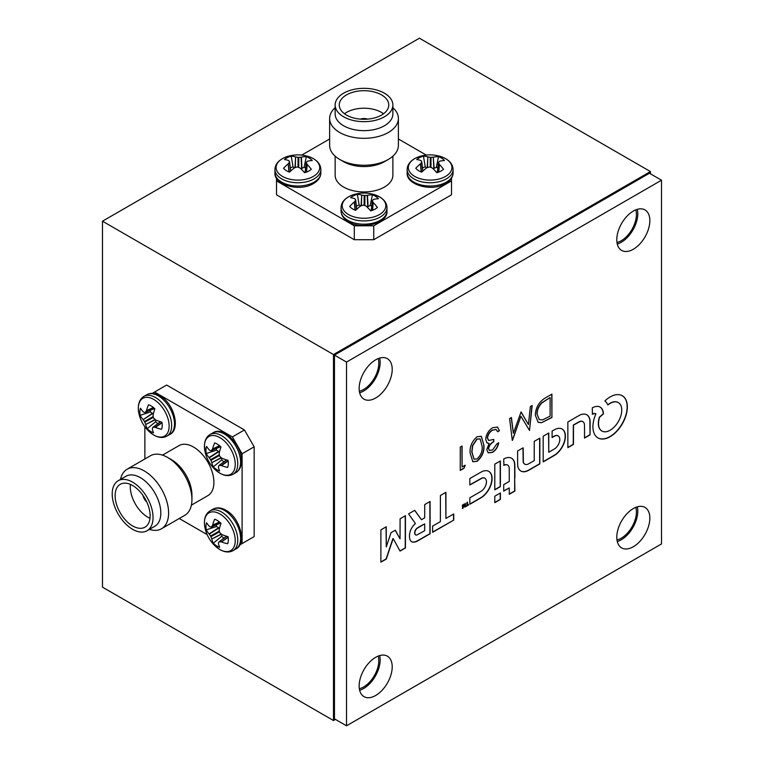 <?xml version="1.0" encoding="UTF-8"?>
<svg xmlns="http://www.w3.org/2000/svg" width="764" height="764" viewBox="0 0 764 764"><rect width="100%" height="100%" fill="white"/><g stroke="black" fill="none" stroke-linecap="round" stroke-linejoin="round"><path stroke-width="1.15" d="M616.978 242.475A21.449 12.386 120 0 0 621.266 240.717A21.449 12.386 120 0 0 635.81 209.861M359.338 391.225A21.449 12.386 120 0 0 363.626 389.468A21.449 12.386 120 0 0 378.17 358.602M359.338 688.717A21.449 12.386 120 0 0 363.626 686.96A21.449 12.386 120 0 0 378.17 656.095M616.978 539.976A21.449 12.386 120 0 0 621.266 538.209A21.449 12.386 120 0 0 635.81 507.353M650.431 173.81L650.431 171.566L333.486 354.553L333.486 720.528L335.434 719.401M650.431 171.566L419.426 38.2L102.491 221.188L102.491 587.163L333.486 720.528M333.486 354.553L102.491 221.188M335.138 104.993L335.138 113.979A28.87 16.674 0 0 0 343.599 125.764A28.87 16.674 0 0 0 375.067 129.374A28.87 16.674 0 0 0 392.887 113.979L392.887 104.993A28.87 16.674 0 0 0 384.435 93.208A28.87 16.674 0 0 0 352.968 89.589A28.87 16.674 0 0 0 335.138 104.993A28.87 16.674 0 0 0 343.599 116.777A28.87 16.674 0 0 0 375.067 120.397A28.87 16.674 0 0 0 392.887 104.993M392.887 107.695A34.37 19.845 180 0 1 398.388 118.468A34.37 19.845 180 0 1 377.168 136.804A34.37 19.845 180 0 1 339.713 132.497A34.37 19.845 180 0 1 329.637 118.468A34.37 19.845 180 0 1 335.138 107.695M329.637 118.468L329.637 145.408A34.37 19.845 0 0 0 339.713 159.437L343.599 161.681A28.87 16.674 0 0 0 384.435 161.681L388.322 159.437A34.37 19.845 0 0 0 398.388 145.408L398.388 118.468M343.599 161.681L339.713 159.437A34.37 19.845 0 0 0 388.322 159.437M381.513 94.889A24.744 14.287 0 0 0 354.544 91.795A24.744 14.287 0 0 0 339.264 104.993A24.744 14.287 0 0 0 346.512 115.097A24.744 14.287 0 0 0 373.481 118.191A24.744 14.287 0 0 0 388.761 104.993A24.744 14.287 0 0 0 381.513 94.889M383.566 113.75A24.744 14.287 0 0 0 381.513 112.403A24.744 14.287 0 0 0 344.459 113.75M367.627 119.127A6.876 3.973 0 0 0 360.407 119.127M335.138 156.171L335.138 175.271A28.87 16.674 0 0 0 343.599 187.056A28.87 16.674 0 0 0 375.067 190.675A28.87 16.674 0 0 0 392.887 175.271L392.887 156.171M276.511 178.165L276.511 180.887L354.295 225.791L373.739 225.791L451.514 180.887L451.514 178.165M426.302 155.102L398.388 138.981M329.637 138.981L301.723 155.102M276.511 180.887L276.511 194.801L354.295 239.705L354.295 225.791M373.739 225.791L373.739 239.705L451.514 194.801L451.514 180.887M354.295 239.705L373.739 239.705M427.171 167.66L427.85 156.935A35.144 20.676 -112.5 0 0 423.447 156.133A15.815 9.13 -0 0 0 419.656 157.565A15.815 9.13 -0 0 0 416.724 159.561A35.144 17.142 58.8 0 1 420.811 160.516L420.993 160.641A34.877 7.439 74.7 0 1 421.738 161.672L421.69 162.092A34.877 14.229 101.5 0 0 420.678 163.591L421.384 172.024M421.136 171.929L420.458 163.83A35.144 23.206 118.7 0 0 415.778 168.271A15.815 9.13 0 0 0 418.261 170.458A15.815 9.13 0 0 0 421.709 172.148A35.144 19.673 -52.7 0 1 426.656 167.889L426.981 167.717A34.877 25.078 -27.7 0 1 429.234 167.029L429.96 167.058A34.877 23.722 36.7 0 1 432.099 167.908L432.405 168.099A35.144 17.142 58.8 0 1 436.798 172.693A15.815 9.13 0 0 0 440.589 171.27A15.815 9.13 0 0 0 443.521 169.274A35.144 20.676 -112.5 0 0 439.434 164.518L438.746 172.072M415.712 158.091A21.793 12.577 0 0 0 413.782 175.844A21.793 12.577 0 0 0 444.543 176.962A21.793 12.577 0 0 0 439.787 156.248L439.787 156.248A35.182 35.182 0 0 0 420.458 156.248L420.458 156.248A21.793 12.577 0 0 0 415.712 158.091M427.85 156.935L427.477 167.555M430.218 167.154L430.285 157.317A34.877 27.237 -135.5 0 0 428.146 156.992M430.285 157.317L431.02 157.346L430.953 167.431M437.829 167.937A11.909 6.876 0 0 0 436.311 167.306L433.856 168.5L433.264 157.183A34.877 28.593 145.7 0 0 431.02 157.346M433.264 157.183L434.181 168.386M438.555 162.283L438.555 162.283A34.877 10.715 -70.1 0 1 439.577 161.309L439.797 161.204A35.144 19.673 -52.7 0 1 444.467 160.564A15.815 9.13 0 0 0 438.536 156.677A35.144 23.206 118.7 0 0 433.589 157.145M438.526 172.158L439.252 164.27A34.877 10.954 -97 0 0 438.507 162.703L437.371 172.54M422.74 171.184L421.738 161.672M433.856 168.5L432.997 168.663M426.713 167.851L425.262 166.905A11.909 6.876 0 0 0 422.492 167.899M425.262 166.905L423.447 156.133M436.311 167.306L438.536 156.677M371.715 206.108A11.909 6.876 0 0 0 370.196 205.468L372.421 194.849A35.144 23.206 118.7 0 0 367.484 195.317L368.067 206.557L366.892 206.834M372.45 200.445L372.45 200.445A34.877 10.715 -70.1 0 1 373.462 199.48L373.682 199.375A35.144 19.673 -52.7 0 1 378.361 198.735A15.815 9.13 0 0 0 375.878 196.539A15.815 9.13 0 0 0 372.421 194.849M361.057 205.831L361.735 195.107A35.144 20.676 -112.5 0 0 357.342 194.304A15.815 9.13 0 0 0 353.551 195.737A15.815 9.13 0 0 0 350.619 197.733A35.144 17.142 58.8 0 1 354.706 198.688L354.888 198.802A34.877 7.439 74.7 0 1 355.623 199.843L355.585 200.263A34.877 14.229 101.5 0 0 354.563 201.763L355.27 210.195M341.05 207.655C341.365 201.562 345.796 197.15 354.353 194.419L354.353 194.419A21.793 12.577 0 0 0 347.668 214.015A21.793 12.577 0 0 0 378.428 215.123A21.793 12.577 0 0 0 380.357 197.37A21.793 12.577 0 0 0 373.682 194.419L380.615 197.494C384.798 200.34 386.918 203.721 386.976 207.655L386.976 210.931A22.958 13.255 0 0 1 379.202 220.872A22.958 13.255 0 0 1 346.799 219.698A22.958 13.255 0 0 1 341.05 210.931L341.05 207.655A22.958 13.255 0 0 0 346.799 216.432A22.958 13.255 0 0 0 379.202 217.597A22.958 13.255 0 0 0 386.976 207.655M372.421 210.32L373.138 202.431A34.877 10.954 -97 0 0 372.402 200.875L371.256 210.702M373.138 202.431L372.631 210.243M355.021 210.1L354.343 202.002A35.144 23.206 118.7 0 0 349.673 206.442A15.815 9.13 0 0 0 352.147 208.629A15.815 9.13 0 0 0 355.604 210.32A35.144 19.673 -52.7 0 1 360.541 206.06L360.875 205.888A34.877 25.078 -27.7 0 1 363.12 205.201L363.855 205.22A34.877 23.722 36.7 0 1 365.994 206.079L366.29 206.27A35.144 17.142 58.8 0 1 370.683 210.864A15.815 9.13 0 0 0 377.416 207.445A35.144 20.676 -112.5 0 0 373.319 202.689M356.626 209.355L355.623 199.843M361.735 195.107L361.372 205.726M364.103 205.315L364.17 195.488A34.877 27.237 -135.5 0 0 362.041 195.164M364.17 195.488L364.906 195.517L364.839 205.602M367.742 206.662L367.159 195.355A34.877 28.593 145.7 0 0 364.906 195.517M360.598 206.022L359.147 205.077L357.342 194.304M359.147 205.077A11.909 6.876 0 0 0 356.377 206.07M370.196 205.468L368.067 206.557M288.916 171.929L288.238 163.83A35.144 23.206 118.7 0 0 283.559 168.271A15.815 9.13 0 0 0 289.489 172.148A35.144 19.673 -52.7 0 1 294.436 167.889L294.761 167.717A34.877 25.078 -27.7 0 1 297.015 167.029L297.74 167.058A34.877 23.722 36.7 0 1 299.88 167.908L300.185 168.099A35.144 17.142 58.8 0 1 304.578 172.693A15.815 9.13 0 0 0 308.369 171.27A15.815 9.13 0 0 0 311.301 169.274A35.144 20.676 -112.5 0 0 307.214 164.518L306.517 172.072M305.61 167.937A11.909 6.876 0 0 0 304.091 167.306L306.316 156.677A35.144 23.206 118.7 0 0 301.369 157.145L301.961 168.386L300.777 168.663M306.335 162.283L306.335 162.283A34.877 10.715 -70.1 0 1 307.348 161.309L307.577 161.204A35.144 19.673 -52.7 0 1 312.247 160.564A15.815 9.13 0 0 0 309.764 158.377A15.815 9.13 0 0 0 306.316 156.677M320.861 169.493A22.958 13.255 0 0 1 313.097 179.435A22.958 13.255 0 0 1 280.684 178.26A22.958 13.255 0 0 1 274.944 169.493C275.05 164.871 277.848 161.089 283.349 158.138L288.238 156.248A21.793 12.577 0 0 0 283.492 158.091A21.793 12.577 0 0 0 281.563 175.844A21.793 12.577 0 0 0 312.323 176.962A21.793 12.577 0 0 0 307.567 156.248L307.567 156.248C316.124 158.979 320.555 163.391 320.861 169.493L320.861 172.76C320.765 177.382 317.958 181.163 312.457 184.114C298.466 191.898 273.713 184.573 274.944 172.76A22.958 13.255 0 0 0 280.684 181.536A22.958 13.255 0 0 0 313.097 182.701A22.958 13.255 0 0 0 320.861 172.76M288.238 163.83L289.164 172.024M290.521 171.184L289.47 162.092A34.877 14.229 101.5 0 0 288.458 163.591M294.952 167.66L295.62 156.935A35.144 20.676 -112.5 0 0 291.227 156.133A15.815 9.13 0 0 0 287.436 157.565A15.815 9.13 0 0 0 284.504 159.561A35.144 17.142 58.8 0 1 288.591 160.516L288.773 160.641A34.877 7.439 74.7 0 1 289.518 161.672M295.62 156.935L295.257 167.555M297.998 167.154L298.065 157.317A34.877 27.237 -135.5 0 0 295.926 156.992M298.065 157.317L298.8 157.346L298.724 167.431M301.637 168.5L301.045 157.183A34.877 28.593 145.7 0 0 298.8 157.346M306.307 172.158L307.032 164.27A34.877 10.954 -97 0 0 306.288 162.703L305.151 172.54M294.493 167.851L293.042 166.905L291.227 156.133M293.042 166.905A11.909 6.876 0 0 0 290.272 167.899M304.091 167.306L301.961 168.386M216.336 448.506A11.909 6.876 -120 0 0 216.556 450.139L206.242 453.52A35.144 23.206 -1.3 0 0 209.107 457.569L218.561 451.438L219.383 452.326M211.074 450.703L211.074 450.703A34.877 10.715 169.9 0 1 209.728 450.311L209.527 450.168A35.144 19.673 -172.7 0 1 206.633 446.443A15.815 9.13 -120 0 0 205.984 449.681A15.815 9.13 -120 0 0 206.242 453.52M221.426 457.875L211.809 462.65A35.144 20.676 127.5 0 0 213.309 466.861A15.815 9.13 -120 0 0 216.441 469.421A15.815 9.13 -120 0 0 219.64 470.968A35.144 17.142 -61.2 0 1 218.418 466.947L218.437 466.728A34.877 7.439 -45.3 0 1 218.962 465.572L219.354 465.4A34.877 14.229 -18.5 0 0 221.159 465.534L228.111 460.702M233.02 474.282C227.586 477.07 221.541 475.437 214.904 469.392L214.904 469.392A21.793 12.587 -120 0 0 235.216 465.381A21.793 12.587 -120 0 0 220.796 438.183A21.793 12.587 -120 0 0 204.456 445.393A21.793 12.587 -120 0 0 205.239 452.651L204.437 445.106C204.8 440.064 206.681 436.531 210.062 434.515L212.889 432.882A22.958 13.255 -120 0 1 225.39 434.64A22.958 13.255 -120 0 1 240.574 463.29A22.958 13.255 -120 0 1 235.856 472.649L233.02 474.282A22.958 13.255 -120 0 0 237.738 464.932A22.958 13.255 -120 0 0 222.553 436.273A22.958 13.255 -120 0 0 210.062 434.515M219.64 445.794L212.449 449.108A34.877 10.954 143 0 0 211.466 450.531L220.557 446.606M212.449 449.108L219.469 445.641M228.149 460.969L221.474 465.601A35.144 23.206 -1.3 0 0 227.653 467.434A15.815 9.13 -120 0 0 228.312 464.187A15.815 9.13 -120 0 0 228.044 460.358A35.144 19.673 -172.7 0 1 221.885 458.199L221.579 458.008A34.877 25.078 -147.7 0 1 219.851 456.404L219.507 455.755A34.877 23.722 -83.3 0 1 219.182 453.482L219.192 453.119A35.144 17.142 -61.2 0 1 220.977 447.016A15.815 9.13 -120 0 0 214.655 442.91A35.144 20.676 127.5 0 0 212.583 448.821M226.698 459.947L218.962 465.572M211.809 462.65L221.188 457.655M219.469 455.487L210.912 460.348A34.877 27.237 104.5 0 0 211.704 462.363M210.912 460.348L210.577 459.699L219.344 454.714M218.81 451.667L209.307 457.837A34.877 28.593 25.7 0 0 210.577 459.699M221.827 458.171L221.732 459.909L213.309 466.861M221.732 459.909A11.909 6.876 -120 0 0 223.986 461.809M216.556 450.139L218.561 451.438M147.06 530.741L154.844 526.253A28.87 16.674 -120 0 0 159.265 503.113A28.87 16.674 -120 0 0 140.404 477.672A28.87 16.674 -120 0 0 125.965 476.239L118.191 480.728A28.87 16.674 -120 0 0 113.769 503.868A28.87 16.674 -120 0 0 132.63 529.309A28.87 16.674 -120 0 0 147.06 530.741A28.87 16.674 -120 0 0 151.492 507.602A28.87 16.674 -120 0 0 132.63 482.16A28.87 16.674 -120 0 0 118.191 480.728M120.531 479.381A34.37 19.845 60 0 1 127.11 469.23A34.37 19.845 60 0 1 144.291 470.93A34.37 19.845 60 0 1 166.753 501.222A34.37 19.845 60 0 1 161.481 528.764A34.37 19.845 60 0 1 149.41 529.385M161.481 528.764L184.812 515.299A34.37 19.845 -120 0 0 191.936 499.56L191.936 495.072A28.87 16.674 -120 0 0 171.518 459.708L167.631 457.464A34.37 19.845 -120 0 0 150.441 455.755L127.11 469.23M191.936 499.56A34.37 19.845 -120 0 0 167.631 457.464L171.518 459.708M132.63 485.522A24.744 14.287 -120 0 0 120.254 484.3A24.744 14.287 -120 0 0 116.462 504.135A24.744 14.287 -120 0 0 132.63 525.938A24.744 14.287 -120 0 0 144.998 527.17A24.744 14.287 -120 0 0 148.799 507.334A24.744 14.287 -120 0 0 132.63 485.522M130.434 484.414A24.744 14.287 -120 0 0 147.796 517.18A24.744 14.287 -120 0 0 149.992 518.288M143.059 495.54A6.876 3.973 -120 0 0 146.678 501.795M191.392 505.147L207.923 495.597A28.87 16.674 -120 0 0 212.354 472.467A28.87 16.674 -120 0 0 193.493 447.026A28.87 16.674 -120 0 0 179.053 445.593L162.512 455.134M239.743 544.923L242.102 543.567L242.102 453.759L232.38 436.922L154.595 392.018L152.246 393.374M144.873 426.742L144.873 458.973M179.253 518.508L207.168 534.628M232.38 436.922L244.432 429.96L166.657 385.056L154.595 392.018M242.102 543.567L254.154 536.605L254.154 446.797L242.102 453.759M254.154 446.797L244.432 429.96M228.149 537.302L221.474 541.943A35.144 23.206 -1.3 0 0 227.653 543.767A15.815 9.13 -120 0 0 228.044 536.691A35.144 19.673 -172.7 0 1 221.885 534.542L221.579 534.342A34.877 25.078 -147.7 0 1 219.851 532.747L219.507 532.097A34.877 23.722 -83.3 0 1 219.182 529.815L219.192 529.462A35.144 17.142 -61.2 0 1 220.977 523.359A15.815 9.13 -120 0 0 217.845 520.79A15.815 9.13 -120 0 0 214.655 519.243A35.144 20.676 127.5 0 0 212.583 525.164L219.469 521.984M216.336 524.849A11.909 6.876 -120 0 0 216.556 526.482L206.242 529.863A35.144 23.206 -1.3 0 0 209.107 533.912L218.561 527.781L219.383 528.659M211.074 527.045L211.074 527.045A34.877 10.715 169.9 0 1 209.728 526.644L209.527 526.511A35.144 19.673 -172.7 0 1 206.633 522.777A15.815 9.13 -120 0 0 205.984 526.024A15.815 9.13 -120 0 0 206.242 529.863M210.062 510.858A22.958 13.255 -120 0 1 222.553 512.615A22.958 13.255 -120 0 1 237.738 541.265A22.958 13.255 -120 0 1 233.02 550.624C228.971 552.84 224.291 552.305 218.991 549.01L214.904 545.735A21.793 12.587 -120 0 0 218.867 548.924A21.793 12.587 -120 0 0 235.216 541.714A21.793 12.587 -120 0 0 220.796 514.516A21.793 12.587 -120 0 0 205.239 528.994L205.239 528.994C203.329 520.217 204.933 514.172 210.062 510.858L212.889 509.216C216.938 507 221.617 507.535 226.927 510.829C240.66 519.043 246.696 544.149 235.856 548.991A22.958 13.255 -120 0 0 240.574 539.632A22.958 13.255 -120 0 0 225.39 510.982A22.958 13.255 -120 0 0 212.889 509.216M221.474 541.943L228.111 537.044M226.698 536.29L219.354 541.743A34.877 14.229 -18.5 0 0 221.159 541.867M221.426 534.217L211.809 538.992A35.144 20.676 127.5 0 0 213.309 543.194A15.815 9.13 -120 0 0 216.441 545.763A15.815 9.13 -120 0 0 219.64 547.311A35.144 17.142 -61.2 0 1 218.418 543.29L218.437 543.07A34.877 7.439 -45.3 0 1 218.962 541.915M211.809 538.992L221.188 533.998M219.469 531.83L210.912 536.691A34.877 27.237 104.5 0 0 211.704 538.696M210.912 536.691L210.577 536.041L219.344 531.056M218.81 528.01L209.307 534.17A34.877 28.593 25.7 0 0 210.577 536.041M219.64 522.127L212.449 525.451A34.877 10.954 143 0 0 211.466 526.874L220.557 522.939M221.827 534.514L221.732 536.242L213.309 543.194M221.732 536.242A11.909 6.876 -120 0 0 223.986 538.142M216.556 526.482L218.561 527.781M155.321 419.703L145.695 424.488A35.144 20.676 127.5 0 0 147.194 428.69A15.815 9.13 -120 0 0 150.336 431.259A15.815 9.13 -120 0 0 153.526 432.796A35.144 17.142 -61.2 0 1 152.313 428.785L152.322 428.566A34.877 7.439 -45.3 0 1 152.848 427.41L153.239 427.238A34.877 14.229 -18.5 0 0 155.044 427.362L161.997 422.53M162.035 422.798L155.359 427.439A35.144 23.206 -1.3 0 0 161.538 429.263A15.815 9.13 -120 0 0 162.197 426.026A15.815 9.13 -120 0 0 161.939 422.186A35.144 19.673 -172.7 0 1 155.78 420.038L155.464 419.837A34.877 25.078 -147.7 0 1 153.745 418.233L153.402 417.593A34.877 23.722 -83.3 0 1 153.067 415.31L153.087 414.957A35.144 17.142 -61.2 0 1 154.872 408.855A15.815 9.13 -120 0 0 151.73 406.286A15.815 9.13 -120 0 0 148.541 404.739A35.144 20.676 127.5 0 0 146.468 410.66L153.354 407.479M152.762 434.42A21.793 12.587 -120 0 0 169.102 427.21A21.793 12.587 -120 0 0 154.691 400.011A21.793 12.587 -120 0 0 139.124 414.489L139.124 414.489A35.182 35.182 0 0 0 148.789 431.221L148.789 431.221A21.793 12.587 -120 0 0 152.762 434.42M145.695 424.488L155.073 419.493M153.354 417.325L144.807 422.177A34.877 27.237 104.5 0 0 145.599 424.192M144.807 422.177L144.463 421.527L153.23 416.552M150.231 410.335A11.909 6.876 -120 0 0 150.441 411.968L152.704 413.496L143.202 419.665A34.877 28.593 25.7 0 0 144.463 421.527M143.202 419.665L152.447 413.276M144.969 412.531L144.969 412.531A34.877 10.715 169.9 0 1 143.622 412.14L143.412 412.006A35.144 19.673 -172.7 0 1 140.528 408.272A15.815 9.13 -120 0 0 140.127 415.349A35.144 23.206 -1.3 0 0 143.002 419.398M153.535 407.623L146.335 410.936A34.877 10.954 143 0 0 145.351 412.359L154.443 408.434M160.583 421.785L152.848 427.41M152.704 413.496L153.278 414.155M155.713 420.009L155.617 421.738A11.909 6.876 -120 0 0 157.871 423.638M155.617 421.738L147.194 428.69M150.441 411.968L140.127 415.349M553.489 430.266A28.803 16.627 120 0 0 553.136 430.476L552.114 431.087L552.086 437.514L553.556 436.702A67.194 38.792 -60 0 1 554.225 436.339A27.036 15.605 -60 0 1 554.75 436.072A17.83 10.295 -60 0 1 555.161 435.872A2.808 1.623 -60 0 1 555.409 435.776A8.662 5.004 -60 0 1 556.841 435.556A7.669 4.431 -60 0 1 558.045 435.833A7.554 4.364 -60 0 1 558.197 435.91A7.554 4.364 -60 0 1 558.971 436.607A8.175 4.718 -60 0 1 559.582 437.829A5.205 3.008 -60 0 1 559.697 438.383A11.536 6.656 -60 0 1 559.764 439.109A11.68 6.742 -60 0 1 559.783 439.883A5.902 3.409 -60 0 1 559.726 440.57A7.63 4.403 -60 0 1 559.248 442.604A7.678 4.431 -60 0 1 558.341 444.638A7.907 4.565 -60 0 1 557.08 446.529A8.566 4.947 -60 0 1 555.552 448.143A3.81 2.196 -60 0 1 555.17 448.439A9.416 5.434 -60 0 1 554.693 448.764A38.763 22.376 -60 0 1 553.881 449.261A936.33 540.597 -60 0 1 551.923 450.407L548.762 452.259L548.762 432.987L543.185 436.234L543.185 461.905L548.991 458.553A1003.457 579.351 120 0 0 551.255 457.254A604.334 348.919 120 0 0 553.241 456.089A1081.671 624.503 120 0 0 554.941 455.096A6.399 3.696 120 0 0 555.323 454.857A15.528 8.967 120 0 0 559.076 451.486A15.958 9.216 120 0 0 562.256 446.997A15.872 9.158 120 0 0 564.453 441.993A15.223 8.786 120 0 0 565.37 437.123A16.369 9.454 120 0 0 565.159 433.751A15.595 9.006 120 0 0 564.166 431.068A15.5 8.948 120 0 0 562.447 429.234A15.977 9.225 120 0 0 562.161 429.053A15.977 9.225 120 0 0 560.127 428.365A15.49 8.948 120 0 0 558.599 428.337A14.659 8.461 120 0 0 556.994 428.661A17.028 9.827 120 0 0 555.199 429.358A28.803 16.627 120 0 0 553.489 430.266M380.873 561.951L386.087 558.942L389.525 548.705A2261.526 1305.695 -60 0 1 391.13 543.939A408.769 236 -60 0 1 392.171 540.883A1921.107 1109.156 -60 0 1 392.963 538.563L393.212 538.649A0.859 0.497 -60 0 1 393.25 538.696L394.243 540.501A3646.438 2105.278 -60 0 1 395.351 542.516A7040.671 4064.957 -60 0 1 396.65 544.894L400.04 551.073L405.436 547.998L405.436 515.662L400.097 518.785L400.04 538.849L395.313 530.235L391.044 532.661L386.269 546.881L386.24 526.749L380.902 529.863L380.873 562.18L386.288 559.057L389.716 548.819A2261.526 1305.695 -60 0 1 391.321 544.054A408.769 236 -60 0 1 392.362 540.998A1921.107 1109.156 -60 0 1 393.154 538.677L393.011 538.534M462.335 508.366L462.507 508.27A1.91 1.098 120 0 0 462.774 508.108L462.908 507.936A1.375 0.793 120 0 0 463.013 507.63A224.492 129.613 120 0 0 463.347 506.303A49.345 28.488 -60 0 1 463.471 505.825A25.403 14.669 -60 0 1 463.576 505.424A119.795 69.161 -60 0 1 463.672 505.071L463.882 505.157A204.571 118.105 -60 0 1 464.015 505.453A36.29 20.953 -60 0 1 464.149 505.787A70.67 40.798 -60 0 1 464.292 506.188L465.037 507.038A5.109 2.951 120 0 0 465.209 506.943A1.079 0.621 120 0 0 465.324 506.866L465.438 506.666A145.733 84.135 120 0 0 465.448 506.188A55.361 31.964 120 0 0 465.448 505.634A98.575 56.918 120 0 0 465.448 504.994L465.429 503.361L464.846 505.988L464.14 504.106L463.672 504.336L462.917 507.181L462.86 504.842L462.335 505.147L462.707 508.385A1.91 1.098 120 0 0 462.974 508.213L463.099 508.041A1.375 0.793 120 0 0 463.204 507.745A224.492 129.613 120 0 0 463.538 506.417A49.345 28.488 -60 0 1 463.662 505.94A25.403 14.669 -60 0 1 463.767 505.539A119.795 69.161 -60 0 1 463.872 505.185L463.891 505.157M410.297 512.873A392.429 226.574 120 0 0 410.287 512.873A92.339 53.308 120 0 0 409.351 513.427A342.387 197.675 120 0 0 408.616 513.866L409.599 515.356A1129.975 652.389 120 0 0 410.707 516.913A2205.926 1273.598 120 0 0 412.025 518.737A5282.487 3049.859 -60 0 1 413.343 520.561A2672.548 1543.003 -60 0 1 414.46 522.099L415.368 523.607A0.869 0.497 120 0 0 415.177 523.751A44.312 25.584 120 0 0 414.613 524.295A27.055 15.614 120 0 0 414.05 524.868A8.796 5.081 120 0 0 413.639 525.317A9.693 5.596 120 0 0 412.627 526.577A10.285 5.94 120 0 0 411.71 527.981A10.362 5.978 120 0 0 410.936 529.481A10.018 5.787 120 0 0 410.316 530.999A9.808 5.663 120 0 0 409.876 532.537A13.637 7.879 120 0 0 409.59 534.17A14.888 8.595 120 0 0 409.466 535.812A15.461 8.929 120 0 0 409.523 537.369A13.017 7.516 120 0 0 410.239 540.129A9.512 5.491 120 0 0 411.653 541.705A9.512 5.491 120 0 0 411.729 541.752A10.008 5.778 120 0 0 413.983 542.144A15.376 8.872 120 0 0 416.877 541.323A6.809 3.935 120 0 0 417.345 541.084A485.713 280.426 120 0 0 418.911 540.196A457.254 264 120 0 0 420.993 539.012A1458.094 841.832 120 0 0 423.781 537.407L430.113 533.75L430.075 501.471L424.717 504.574L424.679 517.82L421.442 519.692L414.728 510.333L411.653 512.09A392.429 226.574 120 0 0 410.297 512.873M610.169 396.936A26.425 15.251 120 0 0 610.025 397.022A26.855 15.5 120 0 0 608.22 398.168A23.455 13.542 120 0 0 606.511 399.476A13.313 7.688 120 0 0 606.167 399.763A54.932 31.716 120 0 0 605.68 400.193A60.213 34.762 120 0 0 605.203 400.613A6.207 3.581 120 0 0 604.945 400.852L604.926 400.899A2.244 1.299 120 0 0 605.002 401.004A3.629 2.091 120 0 0 605.117 401.138A13.867 8.003 120 0 0 605.298 401.301A18.479 10.667 -60 0 1 605.957 401.95A28.898 16.684 -60 0 1 606.606 402.771A28.726 16.588 -60 0 1 607.199 403.669A17.696 10.218 -60 0 1 607.647 404.548A17.219 9.942 120 0 0 607.714 404.691A10.696 6.179 120 0 0 607.772 404.815A15.91 9.187 120 0 0 607.829 404.92L607.877 404.939A6.341 3.658 120 0 0 608.001 404.853A4.383 2.531 120 0 0 608.163 404.748A7.726 4.46 120 0 0 608.345 404.605A5.405 3.123 -60 0 1 608.583 404.433A24.257 14.01 -60 0 1 608.937 404.185A27.084 15.633 -60 0 1 609.338 403.927A23.101 13.341 -60 0 1 609.72 403.678A16.665 9.617 -60 0 1 610.207 403.382A16.665 9.617 -60 0 1 611.133 402.895A15.433 8.91 -60 0 1 612.508 402.322A15.595 9.006 -60 0 1 613.855 401.979A17.486 10.094 -60 0 1 615.182 401.845A18.794 10.849 -60 0 1 616.032 401.864A14.258 8.232 -60 0 1 616.777 401.988A14.296 8.251 -60 0 1 617.484 402.198A19.024 10.982 -60 0 1 618.191 402.532A16.827 9.712 -60 0 1 618.343 402.609A16.827 9.712 -60 0 1 619.48 403.478A16.13 9.311 -60 0 1 620.492 404.786A16.197 9.349 -60 0 1 621.218 406.429A17.133 9.894 -60 0 1 621.648 408.387A11.374 6.57 -60 0 1 621.724 409.351A24.305 14.029 -60 0 1 621.724 410.574A24.142 13.943 -60 0 1 621.657 411.815A10.505 6.064 -60 0 1 621.533 412.866A17.868 10.314 -60 0 1 621.056 415.072A16.407 9.474 -60 0 1 620.358 417.268A16.139 9.321 -60 0 1 619.461 419.436A16.579 9.569 -60 0 1 618.343 421.566A16.445 9.493 -60 0 1 616.08 424.918A16.331 9.426 -60 0 1 613.444 427.764A16.407 9.474 -60 0 1 610.608 429.941A16.76 9.674 -60 0 1 607.733 431.335A15.824 9.139 -60 0 1 605.566 431.794A16.607 9.588 -60 0 1 603.56 431.67A16.77 9.684 -60 0 1 601.898 431.03A16.77 9.684 -60 0 1 601.793 430.972A16.56 9.56 -60 0 1 600.361 429.721A11.737 6.78 -60 0 1 600.017 429.253A20.991 12.119 -60 0 1 599.664 428.661A21.497 12.415 -60 0 1 599.348 428.012A14.067 8.117 -60 0 1 599.1 427.391A16.273 9.397 -60 0 1 598.613 425.223A16.407 9.474 -60 0 1 598.537 422.74A16.474 9.512 -60 0 1 598.871 420.047A16.56 9.56 -60 0 1 599.606 417.239L603.417 413.926A6.752 3.896 120 0 0 603.398 413.41A21.211 12.253 120 0 0 603.321 412.741A22.366 12.912 120 0 0 603.216 412.063A13.446 7.764 120 0 0 603.102 411.481A16.025 9.254 120 0 0 602.28 409.332A15.605 9.006 120 0 0 601.001 407.718A15.586 8.996 120 0 0 600.16 407.116A15.586 8.996 120 0 0 599.31 406.725A15.929 9.197 120 0 0 597.276 406.381A16.646 9.607 120 0 0 596.216 406.458A14.554 8.404 120 0 0 595.156 406.668A15.442 8.92 120 0 0 594.029 407.05A21.545 12.444 120 0 0 592.788 407.604L592.272 407.852L592.463 414.241A20.093 11.603 120 0 0 592.568 414.203L592.74 414.126A157.623 91.002 120 0 0 592.94 414.04A160.469 92.645 120 0 0 593.141 413.954A6.131 3.543 -60 0 1 593.8 413.735A8.958 5.167 -60 0 1 594.507 413.62A8.7 5.023 -60 0 1 595.156 413.611A5.052 2.913 -60 0 1 595.681 413.735L595.653 414.441A23.942 13.828 120 0 0 594.048 419.006A24.448 14.115 120 0 0 593.131 423.504A24.524 14.153 120 0 0 592.94 427.725A24.267 14.01 120 0 0 593.475 431.469A23.101 13.341 120 0 0 594.02 433.131A25.307 14.611 120 0 0 594.755 434.63A25.479 14.707 120 0 0 595.672 435.948A23.894 13.8 120 0 0 596.722 437.037A16.989 9.808 120 0 0 597.228 437.428A36.194 20.895 120 0 0 597.878 437.839A36.118 20.857 120 0 0 598.011 437.915A36.118 20.857 120 0 0 598.556 438.211A16.598 9.579 120 0 0 599.138 438.469A25.298 14.602 120 0 0 601.173 438.975A24.2 13.972 120 0 0 603.379 439.013A24.095 13.914 120 0 0 605.718 438.593A24.792 14.315 120 0 0 608.173 437.715A14.172 8.184 120 0 0 609.013 437.304A49.068 28.335 120 0 0 610.169 436.655A49.087 28.335 120 0 0 611.324 435.967A13.571 7.831 120 0 0 612.145 435.423A24.973 14.42 120 0 0 614.896 433.188A24.056 13.895 120 0 0 617.484 430.562A24.009 13.867 120 0 0 619.89 427.573A24.754 14.287 120 0 0 622.049 424.287A24.906 14.382 120 0 0 624.016 420.553A24.171 13.953 120 0 0 625.563 416.743A24.076 13.895 120 0 0 626.642 412.932A24.429 14.105 120 0 0 627.244 409.227A16.216 9.359 120 0 0 627.311 408.186A40.864 23.588 120 0 0 627.33 406.897A40.75 23.531 120 0 0 627.311 405.636A15.395 8.891 120 0 0 627.244 404.681A24.992 14.43 120 0 0 626.671 401.73A23.856 13.771 120 0 0 625.64 399.228A23.856 13.771 120 0 0 624.169 397.223A24.983 14.42 120 0 0 622.307 395.762A24.983 14.42 120 0 0 622.288 395.752A26.425 15.261 120 0 0 621.237 395.236A23.111 13.341 120 0 0 620.139 394.873A22.891 13.217 120 0 0 618.983 394.673A25.26 14.583 120 0 0 617.732 394.606A29.261 16.894 120 0 0 616.663 394.663A22.099 12.759 120 0 0 615.641 394.807A21.707 12.53 120 0 0 614.6 395.036A27.055 15.624 120 0 0 613.482 395.38A21.478 12.396 120 0 0 611.802 396.077A26.425 15.251 120 0 0 610.169 396.936M607.752 404.786A6.341 3.658 120 0 0 607.81 404.748A4.383 2.531 120 0 0 607.972 404.633A7.726 4.46 120 0 0 608.154 404.5A5.405 3.123 -60 0 1 608.392 404.318A24.257 14.01 -60 0 1 608.746 404.07A27.084 15.633 -60 0 1 609.137 403.812A23.101 13.341 -60 0 1 609.519 403.564A16.665 9.617 -60 0 1 610.016 403.268A16.665 9.617 -60 0 1 610.942 402.781A15.433 8.91 -60 0 1 612.317 402.217A15.595 9.006 -60 0 1 613.664 401.864A17.486 10.094 -60 0 1 614.991 401.73A18.794 10.849 -60 0 1 615.832 401.759A14.258 8.232 -60 0 1 616.586 401.874A14.296 8.251 -60 0 1 617.293 402.093A19.024 10.982 -60 0 1 618 402.418A16.827 9.712 -60 0 1 618.143 402.494A16.827 9.712 -60 0 1 618.248 402.552M359.643 392.772A23.369 13.494 120 0 0 363.626 391.034A23.369 13.494 120 0 0 379.67 358.087M375.678 397.996A23.369 13.494 120 0 0 390.948 377.397A23.369 13.494 120 0 0 387.367 358.669A23.369 13.494 120 0 0 375.678 359.825A23.369 13.494 120 0 0 360.407 380.424A23.369 13.494 120 0 0 363.998 399.152A23.369 13.494 120 0 0 375.678 397.996M617.274 244.031A23.369 13.494 120 0 0 621.266 242.293A23.369 13.494 120 0 0 637.3 209.346M633.318 249.255A23.369 13.494 120 0 0 648.588 228.656A23.369 13.494 120 0 0 645.007 209.928A23.369 13.494 120 0 0 633.318 211.084A23.369 13.494 120 0 0 618.047 231.683A23.369 13.494 120 0 0 621.629 250.411A23.369 13.494 120 0 0 633.318 249.255M359.643 690.264A23.369 13.494 120 0 0 363.626 688.526A23.369 13.494 120 0 0 379.67 655.579M375.678 695.488A23.369 13.494 120 0 0 390.948 674.889A23.369 13.494 120 0 0 387.367 656.161A23.369 13.494 120 0 0 375.678 657.317A23.369 13.494 120 0 0 360.407 677.916A23.369 13.494 120 0 0 363.998 696.644A23.369 13.494 120 0 0 375.678 695.488M617.274 541.523A23.369 13.494 120 0 0 621.266 539.785A23.369 13.494 120 0 0 637.3 506.838M633.318 546.747A23.369 13.494 120 0 0 648.588 526.148A23.369 13.494 120 0 0 645.007 507.42A23.369 13.494 120 0 0 633.318 508.576A23.369 13.494 120 0 0 618.047 529.175A23.369 13.494 120 0 0 621.629 547.903A23.369 13.494 120 0 0 633.318 546.747M530.235 462.936A119.958 69.257 -60 0 1 529.232 463.5A107.829 62.256 -60 0 1 528.43 463.939A5.482 3.171 -60 0 1 528.077 464.12A8.07 4.66 -60 0 1 526.491 464.531A7.669 4.431 -60 0 1 525.116 464.331A7.755 4.479 -60 0 1 524.82 464.178A7.755 4.479 -60 0 1 524.056 463.519A8.442 4.87 -60 0 1 523.369 462.153L523.178 447.79L517.6 450.97L517.62 458.219A3083.924 1780.512 120 0 0 517.648 463.519A46.929 27.093 120 0 0 517.677 465.114A9.741 5.625 120 0 0 517.782 466.069A14.535 8.394 120 0 0 518.002 467.043A15.528 8.967 120 0 0 519.214 469.564A16.025 9.254 120 0 0 520.867 471.035A16.025 9.254 120 0 0 521.153 471.187A15.958 9.216 120 0 0 523.646 471.78A15.27 8.815 120 0 0 526.501 471.292A12.434 7.182 120 0 0 527.418 470.92A25.909 14.965 120 0 0 528.526 470.357A90.209 52.086 120 0 0 530.302 469.363A1532.87 885.008 120 0 0 534.131 467.167L539.833 463.872L539.833 438.144L534.237 441.372L534.237 460.635L531.419 462.258A227.557 131.379 -60 0 1 530.235 462.936M590.037 434.859L590.114 428.031A5342.289 3084.383 120 0 0 590.104 421.814A13.236 7.64 120 0 0 590.056 420.792A16.015 9.244 120 0 0 589.073 417.201A15.576 8.996 120 0 0 586.981 414.881A15.719 9.072 120 0 0 586.857 414.804A15.719 9.072 120 0 0 583.992 414.069A16.541 9.55 120 0 0 580.401 414.842A5.558 3.209 120 0 0 579.933 415.062A164.489 94.965 120 0 0 578.711 415.74A277.122 160.001 120 0 0 576.887 416.781A1892.59 1092.692 120 0 0 573.869 418.519L567.862 421.995L567.862 447.656L573.458 444.419L573.487 425.166L576.6 423.399A653.335 377.206 -60 0 1 578.338 422.416A53.041 30.627 -60 0 1 579.236 421.919A17.314 9.999 -60 0 1 579.78 421.642A3.505 2.025 -60 0 1 580.143 421.499A8.032 4.632 -60 0 1 581.566 421.298A8.175 4.718 -60 0 1 582.798 421.623A7.965 4.603 -60 0 1 582.894 421.68A7.965 4.603 -60 0 1 583.744 422.444A7.191 4.145 -60 0 1 584.307 423.686A6.179 3.572 -60 0 1 584.422 424.392A20.485 11.823 -60 0 1 584.479 425.424A83.075 47.97 -60 0 1 584.508 427.219A1892.304 1092.53 -60 0 1 584.517 431.488L584.517 438.078L587.277 436.483A284.504 164.26 120 0 0 588.337 435.862A147.805 85.339 120 0 0 589.235 435.337A1072.694 619.327 120 0 0 590.037 434.859L589.923 427.926A5342.289 3084.383 120 0 0 589.904 421.699A13.236 7.64 120 0 0 589.856 420.678A16.015 9.244 120 0 0 588.882 417.087A15.576 8.996 120 0 0 586.79 414.766A15.719 9.072 120 0 0 586.762 414.747M500.315 486.649L500.391 482.752A3258.04 1881.035 120 0 0 500.391 478.608A6357.464 3670.504 120 0 0 500.382 473.709L500.372 460.959L494.795 464.14L494.795 489.867L497.574 488.272A458.62 264.783 120 0 0 498.987 487.451A51.694 29.844 120 0 0 499.78 486.983A68.015 39.27 120 0 0 500.315 486.649L500.191 482.638A3258.04 1881.035 120 0 0 500.191 478.503A6357.464 3670.504 120 0 0 500.191 473.604L500.172 461.064M481.578 497.45A7.669 4.431 120 0 0 481.988 497.192A14.592 8.423 120 0 0 484.004 495.578A16.149 9.321 120 0 0 485.961 493.554A16.34 9.435 120 0 0 487.757 491.204A15.461 8.929 120 0 0 489.285 488.673A14.888 8.595 120 0 0 490.144 486.888A16.875 9.741 120 0 0 490.88 485.016A16.722 9.655 120 0 0 491.453 483.144A14.172 8.184 120 0 0 491.825 481.387A17.104 9.875 120 0 0 491.949 480.546A12.654 7.306 120 0 0 492.016 479.782A13.676 7.898 120 0 0 492.045 479.018A23.464 13.551 120 0 0 492.045 478.168A18.097 10.448 120 0 0 491.94 476.793A13.962 8.06 120 0 0 491.72 475.609A13.838 7.993 120 0 0 491.376 474.53A17.448 10.075 120 0 0 490.88 473.527A18.517 10.696 120 0 0 490.459 472.868A12.023 6.943 120 0 0 490.03 472.353A12.826 7.401 120 0 0 489.523 471.913A23.818 13.752 120 0 0 488.884 471.474A16.455 9.502 120 0 0 488.759 471.407A16.455 9.502 120 0 0 487.346 470.825A14.869 8.585 120 0 0 485.646 470.653A15.003 8.662 120 0 0 483.784 470.958A17.094 9.875 120 0 0 481.759 471.741A11.431 6.599 120 0 0 481.224 472.018A480.642 277.504 120 0 0 479.687 472.887A450.598 260.152 120 0 0 477.748 473.986A939.682 542.526 120 0 0 475.428 475.323L469.831 478.55L469.831 485.016L482.265 478.054A9.082 5.243 -60 0 1 483.65 477.901A7.487 4.326 -60 0 1 484.796 478.216A7.373 4.259 -60 0 1 484.863 478.245A7.373 4.259 -60 0 1 485.675 478.999A8.538 4.928 -60 0 1 486.257 480.222A5.692 3.285 -60 0 1 486.372 480.757A10.247 5.911 -60 0 1 486.439 481.435A10.247 5.921 -60 0 1 486.448 482.151A5.73 3.304 -60 0 1 486.401 482.791A7.879 4.555 -60 0 1 485.847 485.083A7.821 4.517 -60 0 1 484.777 487.356A7.831 4.517 -60 0 1 483.306 489.39A7.898 4.565 -60 0 1 481.587 490.956A5.816 3.362 -60 0 1 481.158 491.242A344.192 198.716 -60 0 1 479.782 492.054A350.074 202.116 -60 0 1 477.949 493.133A1171.527 676.388 -60 0 1 475.447 494.575L469.831 497.822L469.831 504.288L475.619 500.936A993.869 573.812 120 0 0 477.882 499.618A608.507 351.325 120 0 0 479.878 498.453A1008.891 582.483 120 0 0 481.578 497.45L481.377 497.335A7.669 4.431 120 0 0 481.797 497.077A14.592 8.423 120 0 0 483.813 495.473A16.149 9.321 120 0 0 485.77 493.439A16.34 9.435 120 0 0 487.566 491.099A15.461 8.929 120 0 0 489.084 488.568A14.888 8.595 120 0 0 489.953 486.773A16.875 9.741 120 0 0 490.679 484.901A16.722 9.655 120 0 0 491.252 483.029A14.172 8.184 120 0 0 491.634 481.272A17.104 9.875 120 0 0 491.749 480.432A12.654 7.306 120 0 0 491.825 479.668A13.676 7.898 120 0 0 491.854 478.904A23.464 13.551 120 0 0 491.844 478.054A18.097 10.448 120 0 0 491.749 476.688A13.962 8.06 120 0 0 491.529 475.494A13.838 7.993 120 0 0 491.185 474.425A17.448 10.075 120 0 0 490.689 473.413A18.517 10.696 120 0 0 490.268 472.763A12.023 6.943 120 0 0 489.839 472.248A12.826 7.401 120 0 0 489.332 471.799A23.818 13.752 120 0 0 488.683 471.359A16.455 9.502 120 0 0 488.664 471.35L488.884 471.474M432.615 532.307L453.73 520.112L453.701 513.971L445.918 518.431L445.918 492.293L440.408 495.511L440.379 521.631L432.615 526.109L432.615 532.307M499.522 499.933A1072.694 619.327 120 0 0 500.324 499.455L500.372 499.36A1072.694 619.327 120 0 0 500.391 498.424A147.805 85.339 120 0 0 500.401 497.383A284.504 164.26 120 0 0 500.401 496.161L500.401 492.971L494.795 496.199L494.795 502.664L497.565 501.069A284.504 164.26 120 0 0 498.625 500.458A147.805 85.339 120 0 0 499.522 499.933L499.331 499.818A1072.694 619.327 120 0 0 500.124 499.341L500.181 499.245A1072.694 619.327 120 0 0 500.191 498.319A147.805 85.339 120 0 0 500.2 497.269A284.504 164.26 120 0 0 500.21 496.046L500.21 493.086M514.869 477.815A10259.45 5923.33 120 0 0 514.86 468.074A143.584 82.904 120 0 0 514.831 465.19A22.844 13.189 120 0 0 514.735 463.643A11.947 6.895 120 0 0 514.516 462.421A16.187 9.349 120 0 0 514.029 461.017A14.774 8.528 120 0 0 513.37 459.842A15.022 8.671 120 0 0 512.51 458.897A17.41 10.047 120 0 0 511.594 458.247A17.41 10.047 120 0 0 511.45 458.161A16.359 9.445 120 0 0 509.894 457.607A14.678 8.471 120 0 0 508.194 457.512A15.242 8.805 120 0 0 506.312 457.884A19.215 11.088 120 0 0 504.23 458.725L503.724 458.983L503.915 465.371A4.966 2.865 120 0 0 504.011 465.333A21.898 12.644 120 0 0 504.154 465.266A24.381 14.077 120 0 0 504.316 465.2A20.523 11.852 120 0 0 504.46 465.123A6.064 3.495 -60 0 1 505.434 464.808A8.471 4.89 -60 0 1 506.417 464.741A8.643 4.995 -60 0 1 507.315 464.932A6.79 3.915 -60 0 1 507.678 465.095A6.79 3.915 -60 0 1 508.041 465.352A6.227 3.591 -60 0 1 508.346 465.687A11.641 6.723 -60 0 1 508.662 466.155A11.661 6.733 -60 0 1 508.929 466.67A6.341 3.658 -60 0 1 509.101 467.167A3.371 1.948 -60 0 1 509.187 467.635A17.964 10.371 -60 0 1 509.225 468.437A99.626 57.52 -60 0 1 509.235 469.946A5027.044 2902.379 -60 0 1 509.254 474.539L509.273 481.444L503.724 484.653L503.724 491.118L509.263 487.919L509.292 494.27L514.869 491.08L514.669 477.701A10259.45 5923.33 120 0 0 514.669 467.96A143.584 82.904 120 0 0 514.63 465.085A22.844 13.189 120 0 0 514.535 463.528A11.947 6.895 120 0 0 514.325 462.315A16.187 9.349 120 0 0 513.838 460.902A14.774 8.528 120 0 0 513.169 459.727A15.022 8.671 120 0 0 512.31 458.782A17.41 10.047 120 0 0 511.498 458.19M488.559 448.621L489.399 450.388L492.637 449.939L496.867 443.894L498.691 442.843C497.937 447.007 495.922 450.168 492.656 452.326L488.263 452.861L486.744 449.662L489.113 443.483L486.916 442.757L485.703 439.3C486.2 434.258 488.54 430.399 492.713 427.706L497.488 427.066L499.465 430.705L497.651 431.755L496.065 429.435L492.684 430.122C489.724 431.87 488.005 434.515 487.527 438.049L488.721 440.513L493.754 439.396L493.754 441.802C491.032 443.177 489.304 445.45 488.559 448.621L489.304 450.33M487.442 443.149L486.916 442.757M496.199 429.502L492.684 430.122M528.421 424.555L530.359 406.572L532.183 405.512L529.509 430.447L520.895 416.237L512.281 440.398L509.598 418.557L511.422 417.507L513.36 433.217L521.086 411.93L528.421 424.555L520.981 411.987M535.306 415.119C535.688 407.365 539.136 401.577 545.649 397.748L551.923 394.119L551.923 417.507L541.409 422.74L538.123 422.253L535.306 415.119M661.509 180.208L346.512 362.069L346.512 725.8L661.509 543.939L661.509 180.208L649.457 173.247L334.46 355.107L334.46 718.838L346.512 725.8M466.011 506.456L468.437 505.099L468.437 504.488L467.501 505.023L467.501 502.12L466.947 502.483L466.919 505.357L466.011 506.456M470.127 453.033C469.621 446.663 471.951 441.22 477.118 436.712L481.33 436.282L483.889 445.087C484.491 451.381 482.227 456.786 477.118 461.303L472.82 461.733L470.127 453.033M462.077 466.985L465.19 465.19L464.006 468.275L460.262 470.433L460.262 447.045L462.077 445.995L462.077 466.985L461.886 446.109M346.512 362.069L334.46 355.107M551.732 394.234L551.923 417.507M551.732 417.402L541.409 422.74M541.208 422.626L538.028 422.196M536.93 413.964L539.346 419.608L542.459 419.923L550.109 416.16L550.109 397.567L541.791 402.743C538.544 406.123 536.92 409.857 536.93 413.964L539.25 419.551M541.791 402.743L541.991 402.848C538.735 406.228 537.111 409.972 537.121 414.069M550.109 397.567L541.991 402.848M466.011 506.236L468.437 505.099M467.501 505.023L467.31 502.244M531.964 405.646L529.509 430.447M512.548 440.245L520.895 416.237M511.25 417.602L513.36 433.217M498.491 442.738C497.736 446.902 495.731 450.053 492.465 452.212L492.656 452.326M492.465 452.212L488.158 452.794M486.716 442.642L489.113 443.483M497.393 427.009L499.465 430.705M499.274 430.59L497.593 431.564M492.484 430.017C489.533 431.755 487.814 434.401 487.327 437.934L487.527 438.049M487.327 437.934L488.626 440.456M493.563 439.501L493.754 441.802M493.563 441.688C490.841 443.063 489.113 445.345 488.368 448.516M481.224 436.234L483.889 445.087M483.698 444.973C484.29 451.266 482.036 456.671 476.917 461.189L477.118 461.303M476.917 461.189L472.725 461.676M480.05 438.861L476.86 439.033L472.515 445.555L471.751 451.877L473.938 459.126M477.051 458.935C480.957 455.268 482.628 451.008 482.074 446.147L480.145 438.908L477.051 439.147L472.706 445.67L471.942 451.992L474.033 459.183L477.051 458.935M464.884 465.362L464.006 468.275M463.805 468.16L460.262 470.204M597.916 437.858A36.118 20.857 120 0 0 598.355 438.097A16.598 9.579 120 0 0 598.938 438.355A25.298 14.602 120 0 0 600.981 438.861A24.2 13.972 120 0 0 603.188 438.899A24.095 13.914 120 0 0 605.527 438.479A24.792 14.315 120 0 0 607.982 437.6A14.172 8.184 120 0 0 608.812 437.189A49.068 28.335 120 0 0 609.978 436.55A49.087 28.335 120 0 0 611.124 435.862A13.571 7.831 120 0 0 611.954 435.308A24.973 14.42 120 0 0 614.695 433.083A24.056 13.895 120 0 0 617.293 430.447A24.009 13.867 120 0 0 619.69 427.468A24.754 14.287 120 0 0 621.848 424.173A24.906 14.382 120 0 0 623.825 420.439A24.171 13.953 120 0 0 625.372 416.628A24.076 13.895 120 0 0 626.451 412.818A24.429 14.105 120 0 0 627.043 409.122A16.216 9.359 120 0 0 627.11 408.072A40.864 23.588 120 0 0 627.139 406.782A40.75 23.531 120 0 0 627.12 405.522A15.395 8.891 120 0 0 627.053 404.576A24.992 14.43 120 0 0 626.47 401.616A23.856 13.771 120 0 0 625.449 399.114A23.856 13.771 120 0 0 623.978 397.108A24.983 14.42 120 0 0 622.211 395.704M592.463 414.241L592.272 414.136A20.093 11.603 120 0 0 592.377 414.088L592.549 414.012A157.623 91.002 120 0 0 592.74 413.935A160.469 92.645 120 0 0 592.94 413.849A6.131 3.543 -60 0 1 593.609 413.62A8.958 5.167 -60 0 1 594.306 413.505A8.7 5.023 -60 0 1 594.965 413.505A5.052 2.913 -60 0 1 595.49 413.62L595.91 413.821M601.602 430.858L601.793 430.972A16.77 9.684 -60 0 1 601.707 430.925A16.77 9.684 -60 0 1 601.602 430.858A16.56 9.56 -60 0 1 600.16 429.607A11.737 6.78 -60 0 1 599.826 429.139A20.991 12.119 -60 0 1 599.473 428.547A21.497 12.415 -60 0 1 599.157 427.907A14.067 8.117 -60 0 1 598.909 427.286A16.273 9.397 -60 0 1 598.422 425.109A16.407 9.474 -60 0 1 598.346 422.626A16.474 9.512 -60 0 1 598.68 419.933A16.56 9.56 -60 0 1 599.406 417.125L603.216 413.821A6.752 3.896 120 0 0 603.197 413.295A21.211 12.253 120 0 0 603.13 412.627A22.366 12.912 120 0 0 603.025 411.949A13.446 7.764 120 0 0 602.901 411.366A16.025 9.254 120 0 0 602.08 409.217A15.605 9.006 120 0 0 600.8 407.604A15.586 8.996 120 0 0 600.065 407.069M509.292 494.041L514.669 490.975L514.669 477.701M503.724 490.889L509.263 487.919M503.915 465.371L503.724 465.266A4.966 2.865 120 0 0 503.82 465.219A21.898 12.644 120 0 0 503.963 465.152A24.381 14.077 120 0 0 504.116 465.085A20.523 11.852 120 0 0 504.269 465.018A6.064 3.495 -60 0 1 505.233 464.693A8.471 4.89 -60 0 1 506.226 464.627A8.643 4.995 -60 0 1 507.124 464.818A6.79 3.915 -60 0 1 507.477 464.98A6.79 3.915 -60 0 1 507.573 465.037M494.795 502.445L497.364 500.964A284.504 164.26 120 0 0 498.424 500.344A147.805 85.339 120 0 0 499.331 499.818M421.442 519.692L414.651 510.381M411.557 541.647A10.008 5.778 120 0 0 413.782 542.029A15.376 8.872 120 0 0 416.686 541.208A6.809 3.935 120 0 0 417.154 540.969A485.713 280.426 120 0 0 418.72 540.081A457.254 264 120 0 0 420.792 538.897A1458.094 841.832 120 0 0 423.581 537.293L429.912 533.644L429.884 501.585M424.679 523.875L421.05 525.995A1019.09 588.375 120 0 0 418.968 527.217A65.274 37.684 120 0 0 417.975 527.819A20.141 11.632 120 0 0 417.383 528.191A2.579 1.49 120 0 0 417.048 528.449A5.319 3.075 120 0 0 416.103 529.452A3.362 1.939 120 0 0 415.425 530.531A3.362 1.939 120 0 0 415.024 531.706A5.291 3.056 120 0 0 414.881 532.947A5.663 3.266 120 0 0 415.005 533.998A3.381 1.948 120 0 0 415.358 534.695A3.247 1.872 120 0 0 415.626 534.905A3.247 1.872 120 0 0 415.95 535.029A4.966 2.865 120 0 0 416.791 535.029L424.679 530.693L424.679 523.875L420.859 525.89A1019.09 588.375 120 0 0 418.767 527.112A65.274 37.684 120 0 0 417.774 527.704A20.141 11.632 120 0 0 417.192 528.077A2.579 1.49 120 0 0 416.848 528.344A5.319 3.075 120 0 0 415.912 529.337A3.362 1.939 120 0 0 415.234 530.417A3.362 1.939 120 0 0 414.823 531.591A5.291 3.056 120 0 0 414.69 532.833A5.663 3.266 120 0 0 414.804 533.883A3.381 1.948 120 0 0 415.158 534.58A3.247 1.872 120 0 0 415.425 534.79A3.247 1.872 120 0 0 415.53 534.848M432.615 532.078L453.73 520.112M445.918 518.431L445.718 492.408M453.539 519.997L453.51 514.076M464.607 507.048L464.846 506.924A5.109 2.951 120 0 0 465.018 506.838A1.079 0.621 120 0 0 465.133 506.761L465.247 506.551A145.733 84.135 120 0 0 465.257 506.074A55.361 31.964 120 0 0 465.257 505.52A98.575 56.918 120 0 0 465.247 504.889L465.238 503.466M462.917 507.181L462.669 504.947M464.846 505.988L464.006 504.164M469.831 504.059L475.428 500.821A993.869 573.812 120 0 0 477.691 499.503A608.507 351.325 120 0 0 479.687 498.338A1008.891 582.483 120 0 0 481.377 497.335M469.831 484.787L482.074 477.949A9.082 5.243 -60 0 1 483.459 477.786A7.487 4.326 -60 0 1 484.605 478.102A7.373 4.259 -60 0 1 484.662 478.14A7.373 4.259 -60 0 1 484.72 478.168M494.795 489.648L497.374 488.158A458.62 264.783 120 0 0 498.787 487.337A51.694 29.844 120 0 0 499.58 486.869A68.015 39.27 120 0 0 500.124 486.534M386.269 546.881L386.049 526.864M400.04 538.849L395.208 530.292M399.954 550.911L405.235 547.884L405.235 515.776M584.517 437.848L587.086 436.368A284.504 164.26 120 0 0 588.146 435.747A147.805 85.339 120 0 0 589.044 435.222A1072.694 619.327 120 0 0 589.846 434.745M582.607 421.518A7.965 4.603 -60 0 1 582.703 421.566A7.965 4.603 -60 0 1 582.789 421.623L582.607 421.518A8.175 4.718 -60 0 0 581.366 421.193L581.566 421.298M567.862 447.427L573.267 444.314L573.296 425.051L576.4 423.285A653.335 377.206 -60 0 1 578.147 422.301A53.041 30.627 -60 0 1 579.036 421.814A17.314 9.999 -60 0 1 579.589 421.527A3.505 2.025 -60 0 1 579.943 421.384A8.032 4.632 -60 0 1 581.366 421.193M543.185 461.676L548.8 458.448A1003.457 579.351 120 0 0 551.054 457.139A604.334 348.919 120 0 0 553.05 455.974A1081.671 624.503 120 0 0 554.74 454.981A6.399 3.696 120 0 0 555.122 454.742A15.528 8.967 120 0 0 558.876 451.371A15.958 9.216 120 0 0 562.056 446.883A15.872 9.158 120 0 0 564.262 441.878A15.223 8.786 120 0 0 565.179 437.008A16.369 9.454 120 0 0 564.959 433.637A15.595 9.006 120 0 0 563.966 430.953A15.5 8.948 120 0 0 562.256 429.129A15.977 9.225 120 0 0 562.056 428.996M548.762 452.259L548.562 433.102M552.086 437.294L553.356 436.597A67.194 38.792 -60 0 1 554.024 436.234A27.036 15.605 -60 0 1 554.559 435.957A17.83 10.295 -60 0 1 554.96 435.757A2.808 1.623 -60 0 1 555.208 435.661A8.662 5.004 -60 0 1 556.641 435.442A7.669 4.431 -60 0 1 557.854 435.719A7.554 4.364 -60 0 1 557.997 435.795A7.554 4.364 -60 0 1 558.092 435.852M520.761 470.977A16.025 9.254 120 0 0 520.952 471.073A15.958 9.216 120 0 0 523.455 471.665A15.27 8.815 120 0 0 526.31 471.178A12.434 7.182 120 0 0 527.227 470.805A25.909 14.965 120 0 0 528.335 470.242A90.209 52.086 120 0 0 530.111 469.249A1532.87 885.008 120 0 0 533.941 467.052L539.642 463.758L539.642 438.249M524.725 464.12A7.755 4.479 -60 0 1 524.62 464.073A7.755 4.479 -60 0 1 523.865 463.404A8.442 4.87 -60 0 1 523.178 462.048L522.987 447.895M420.458 156.248L415.568 158.138C410.067 161.089 407.269 164.871 407.164 169.493A22.958 13.255 0 0 0 412.904 178.26A22.958 13.255 0 0 0 445.317 179.435A22.958 13.255 0 0 0 453.09 169.493L453.09 172.76A22.958 13.255 0 0 1 445.317 182.701A22.958 13.255 0 0 1 412.904 181.536A22.958 13.255 0 0 1 407.164 172.76C405.932 184.573 430.686 191.898 444.677 184.114C450.177 181.163 452.985 177.382 453.09 172.76M421.766 161.949L422.826 171.107M355.661 200.111L356.712 209.269M289.546 161.949L290.606 171.107M219.182 465.41L226.583 459.918M219.182 541.752L226.583 536.252M148.789 431.221L152.876 434.506C158.177 437.801 162.856 438.335 166.905 436.12A22.958 13.255 -120 0 0 171.633 426.761A22.958 13.255 -120 0 0 156.439 398.111A22.958 13.255 -120 0 0 143.947 396.344L146.783 394.711A22.958 13.255 -120 0 1 159.275 396.468A22.958 13.255 -120 0 1 174.469 425.128A22.958 13.255 -120 0 1 169.742 434.477C180.581 429.645 174.545 404.538 160.812 396.315C155.512 393.03 150.833 392.495 146.783 394.711M153.067 427.238L160.478 421.747M407.164 169.493L407.164 172.76M453.09 169.493C452.775 163.391 448.344 158.979 439.787 156.248M422.855 171.079L421.785 161.796M437.294 172.559L438.46 162.474M386.976 210.931C388.379 223.546 360.512 230.518 347.419 221.102C343.227 218.256 341.107 214.865 341.05 210.931M373.682 194.419A35.182 35.182 0 0 0 354.353 194.419M371.18 210.73L372.354 200.636M356.74 209.24L355.671 199.967M274.944 169.493L274.944 172.76M307.567 156.248A35.182 35.182 0 0 0 288.238 156.248M305.075 172.559L306.24 162.474M290.635 171.079L289.566 161.796M212.889 432.882C223.117 425.357 243.086 446.004 241.472 462.058C241.109 467.1 239.237 470.634 235.856 472.649M205.239 452.651A35.182 35.182 0 0 0 214.904 469.392M220.615 446.663L211.284 450.693M226.545 459.899L219.048 465.467M233.02 550.624L235.856 548.991M205.239 528.994A35.182 35.182 0 0 0 214.904 545.735M220.615 522.996L211.284 527.026M226.545 536.242L219.048 541.81M166.905 436.12L169.742 434.477M143.947 396.344C138.819 399.667 137.214 405.713 139.124 414.489M160.44 421.738L152.934 427.296M154.5 408.492L145.179 412.522"/></g></svg>
